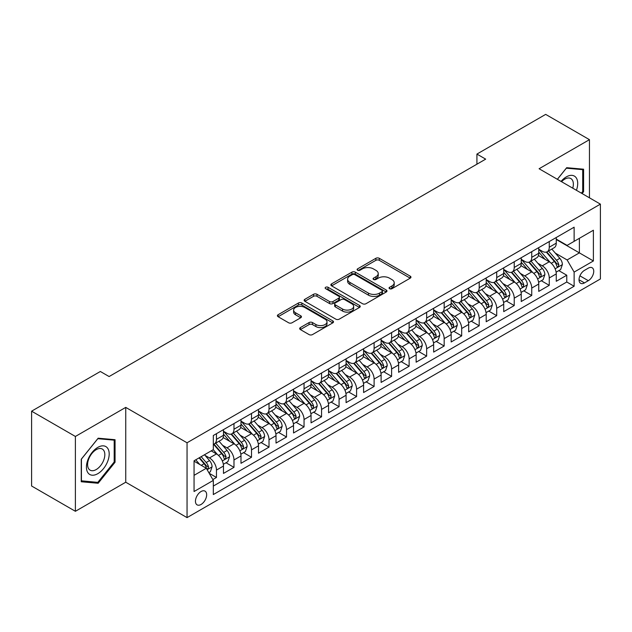 <?xml version="1.0" encoding="UTF-8"?>
<svg xmlns="http://www.w3.org/2000/svg" width="632" height="632" viewBox="0 0 632 632"><rect width="100%" height="100%" fill="white"/><g stroke="black" fill="none" stroke-linecap="round" stroke-linejoin="round"><path stroke-width="0.95" d="M389.565 288.698A1.698 0.98 0 0 0 391.974 288.698L410.239 278.151A2.433 1.406 0 0 0 410.958 277.164A2.433 1.406 0 0 0 410.239 276.168L379.295 258.306A2.433 1.406 0 0 0 375.858 258.306L357.594 268.853A1.698 0.98 0 0 0 357.096 269.54A1.698 0.98 0 0 0 357.594 270.235A1.698 0.98 0 0 0 359.995 270.235L362.365 268.877A7.782 4.495 0 0 1 373.362 268.877L375.945 270.362A7.782 4.495 0 0 1 378.22 273.538A7.782 4.495 0 0 1 375.945 276.713L373.583 278.08A1.698 0.98 0 0 0 373.078 278.775A1.698 0.98 0 0 0 373.583 279.47A1.698 0.98 0 0 0 375.985 279.47L378.347 278.104A7.782 4.495 0 0 1 389.352 278.104L391.935 279.597A7.782 4.495 0 0 1 394.21 282.773A7.782 4.495 0 0 1 391.935 285.948L389.565 287.307A1.698 0.98 0 0 0 389.067 288.002A1.698 0.98 0 0 0 389.565 288.698L389.565 287.307M201.055 504.47A7.924 4.574 120 0 0 206.237 497.479A7.924 4.574 120 0 0 205.021 491.127A7.924 4.574 120 0 0 201.055 491.522A7.924 4.574 120 0 0 195.881 498.506A7.924 4.574 120 0 0 197.097 504.857A7.924 4.574 120 0 0 201.055 504.47M300.382 327.581A2.433 1.406 0 0 0 299.671 328.577A2.433 1.406 0 0 0 300.382 329.572L309.064 334.581A2.433 1.406 0 0 0 312.508 334.581L332.788 322.873A2.433 1.406 0 0 0 333.506 321.878A2.433 1.406 0 0 0 332.788 320.882L301.843 303.02A2.433 1.406 0 0 0 298.407 303.02L278.12 314.728A2.433 1.406 0 0 0 277.409 315.724A2.433 1.406 0 0 0 278.12 316.719L288.611 322.77A2.433 1.406 0 0 0 292.047 322.77L300.729 317.762A2.433 1.406 0 0 0 301.44 316.766A2.433 1.406 0 0 0 300.729 315.771L295.531 312.769A6.502 3.753 0 0 1 293.619 310.115A6.502 3.753 0 0 1 297.64 306.646A6.502 3.753 0 0 1 304.727 307.46L325.101 319.223A6.502 3.753 0 0 1 327.005 321.878A6.502 3.753 0 0 1 322.992 325.346A6.502 3.753 0 0 1 315.897 324.532L312.508 322.573A2.433 1.406 0 0 0 309.064 322.573L300.382 327.581L300.382 329.572L309.064 324.595L309.064 322.573M125.744 407.387L75.39 436.459L31.6 411.179L31.6 486.008L75.39 511.296L125.744 482.216L187.048 517.616L187.048 442.779L125.744 407.387L125.744 482.216M589.451 197.816L589.451 139.664L539.096 168.744L600.4 204.136L187.048 442.779M589.451 139.664L545.669 114.384L476.923 154.082L476.923 164.194M31.6 411.179L100.346 371.49L109.107 376.546L485.676 159.138L476.923 154.082M362.531 303.716A2.433 1.406 0 0 0 365.975 303.716L386.263 292A2.433 1.406 0 0 0 386.974 291.004A2.433 1.406 0 0 0 386.263 290.017L355.31 272.147A2.433 1.406 0 0 0 351.874 272.147L331.587 283.863A2.433 1.406 0 0 0 330.876 284.858A2.433 1.406 0 0 0 331.587 285.846L362.531 303.716M326.333 289.069A1.698 0.98 0 0 1 328.063 289.306L328.063 287.284L359.529 305.454A2.433 1.406 0 0 1 360.24 306.441A2.433 1.406 0 0 1 359.529 307.436L339.242 319.144A2.433 1.406 0 0 1 335.797 319.144L304.853 301.282L304.853 299.299A2.433 1.406 0 0 0 304.142 300.287A2.433 1.406 0 0 0 304.853 301.282M304.853 299.299L313.535 294.283A2.433 1.406 0 0 1 316.972 294.283L329.525 301.527A2.433 1.406 0 0 0 332.961 301.527L338.72 298.201A2.433 1.406 0 0 0 339.431 297.214A2.433 1.406 0 0 0 338.72 296.218L325.654 288.674A1.698 0.98 0 0 1 325.156 287.979A1.698 0.98 0 0 1 326.207 287.07A1.698 0.98 0 0 1 328.063 287.284M212.834 479.562L216.468 477.468L209.2 473.273M205.068 455.411L209.468 457.947A9.907 5.72 60 0 1 216.468 470.082L223.475 466.037L223.475 473.423L233.982 467.356L226.019 462.75M222.583 445.299L226.983 447.835A9.907 5.72 60 0 1 233.982 459.97L240.99 455.925L240.99 463.311L251.504 457.244L243.533 452.638M240.097 435.187L244.497 437.723A9.907 5.72 60 0 1 251.504 449.858L258.504 445.813L258.504 453.199L269.019 447.132L261.048 442.526M257.611 425.075L262.011 427.611A9.907 5.72 60 0 1 269.019 439.746L276.018 435.701L276.018 443.087L286.533 437.02L278.562 432.414M275.125 414.963L279.526 417.499A9.907 5.72 60 0 1 286.533 429.634L293.54 425.589L293.54 432.975L304.047 426.908L296.076 422.302M292.64 404.851L297.04 407.387A9.907 5.72 60 0 1 304.047 419.522L311.055 415.477L311.055 422.863L321.562 416.796L313.591 412.19M310.154 394.739L314.554 397.275A9.907 5.72 60 0 1 321.562 409.41L328.569 405.365L328.569 412.751L339.076 406.684L331.105 402.078M327.676 384.627L332.069 387.163A9.907 5.72 60 0 1 339.076 399.298L346.083 395.253L346.083 402.639L356.59 396.572L348.619 391.966M345.19 374.515L349.583 377.051A9.907 5.72 60 0 1 356.59 389.186L363.598 385.141L363.598 392.527L374.105 386.46L366.133 381.854M362.705 364.403L367.097 366.939A9.907 5.72 60 0 1 374.105 379.074L381.112 375.029L381.112 382.415L391.619 376.348L383.656 371.742M380.219 354.291L384.612 356.827A9.907 5.72 60 0 1 391.619 368.962L398.626 364.917L398.626 372.303L409.133 366.236L401.17 361.63M397.733 344.179L402.134 346.715A9.907 5.72 60 0 1 409.133 358.85L416.14 354.805L416.14 362.191L426.647 356.124L418.684 351.518M415.248 334.067L419.648 336.603A9.907 5.72 60 0 1 426.647 348.738L433.655 344.693L433.655 352.079L444.17 346.012L436.199 341.406M432.762 323.955L437.162 326.491A9.907 5.72 60 0 1 444.17 338.626L451.169 334.581L451.169 341.967L461.684 335.892L453.713 331.294M450.276 313.843L454.677 316.379A9.907 5.72 60 0 1 461.684 328.514L468.683 324.469L468.683 331.847L479.198 325.78L471.227 321.182M467.791 303.731L472.191 306.267A9.907 5.72 60 0 1 479.198 318.402L486.206 314.357L486.206 321.735L496.713 315.668L488.741 311.07M485.305 293.619L489.705 296.155A9.907 5.72 60 0 1 496.713 308.29L503.72 304.245L503.72 311.623L514.227 305.556L506.256 300.958M502.819 283.507L507.219 286.043A9.907 5.72 60 0 1 514.227 298.178L521.234 294.133L521.234 301.511L531.741 295.444L523.77 290.846M520.341 273.395L524.734 275.931A9.907 5.72 60 0 1 531.741 288.066L538.748 284.021L538.748 291.399L549.255 285.332L549.255 277.954A9.907 5.72 -120 0 0 542.248 265.819L537.856 263.283M541.284 280.734L549.255 285.332M223.475 466.037A9.907 5.72 -120 0 0 216.468 453.902L211.214 450.869M240.99 455.925A9.907 5.72 -120 0 0 233.982 443.79L223.151 437.542M258.504 445.813A9.907 5.72 -120 0 0 251.504 433.678L240.666 427.429M276.018 435.701A9.907 5.72 -120 0 0 269.019 423.566L258.188 417.317M293.54 425.589A9.907 5.72 -120 0 0 286.533 413.454L275.702 407.206M311.055 415.477A9.907 5.72 -120 0 0 304.047 403.342L293.216 397.094M328.569 405.365A9.907 5.72 -120 0 0 321.562 393.23L310.731 386.982M346.083 395.253A9.907 5.72 -120 0 0 339.076 383.118L328.245 376.87M363.598 385.141A9.907 5.72 -120 0 0 356.59 373.006L345.759 366.757M381.112 375.029A9.907 5.72 -120 0 0 374.105 362.894L363.274 356.646M398.626 364.917A9.907 5.72 -120 0 0 391.619 352.782L380.788 346.534M416.14 354.805A9.907 5.72 -120 0 0 409.133 342.67L398.302 336.414M433.655 344.693A9.907 5.72 -120 0 0 426.647 332.558L415.817 326.302M451.169 334.581A9.907 5.72 -120 0 0 444.17 322.446L433.331 316.19M468.683 324.469A9.907 5.72 -120 0 0 461.684 312.334L450.853 306.078M486.206 314.357A9.907 5.72 -120 0 0 479.198 302.222L468.367 295.966M503.72 304.245A9.907 5.72 -120 0 0 496.713 292.11L485.882 285.854M521.234 294.133A9.907 5.72 -120 0 0 514.227 281.998L503.396 275.742M538.748 284.021A9.907 5.72 -120 0 0 531.741 271.886L520.91 265.63M588.313 268.142L584.458 270.37A7.679 4.432 120 0 0 579.441 277.132A7.679 4.432 120 0 0 580.618 283.286A7.679 4.432 120 0 0 584.458 282.907L588.313 280.687A7.679 4.432 120 0 0 593.329 273.917A7.679 4.432 120 0 0 592.152 267.763A7.679 4.432 120 0 0 588.313 268.142M187.048 517.616L600.4 278.965L600.4 204.136M194.056 475.343L206.308 468.265L213.316 480.399L213.316 494.556L574.125 286.249L574.125 272.092L567.125 259.95L555.37 253.163M213.316 480.399L194.056 491.522L194.056 460.783L213.316 449.66L213.316 435.503L574.125 227.188L574.125 241.345L593.393 230.222L593.393 260.961L574.125 272.092M223.475 431.253L226.983 433.276A9.907 5.72 60 0 0 231.936 433.765L238.943 429.721A9.907 5.72 -120 0 0 240.99 425.186L240.99 419.522M240.99 421.141L244.497 423.163A9.907 5.72 60 0 0 249.45 423.653L256.458 419.608A9.907 5.72 -120 0 0 258.504 415.074L258.504 409.41M258.504 411.029L262.011 413.052A9.907 5.72 60 0 0 266.965 413.541L273.972 409.497A9.907 5.72 -120 0 0 276.018 404.962L276.018 399.298M276.018 400.917L279.526 402.94A9.907 5.72 60 0 0 284.479 403.429L291.486 399.385A9.907 5.72 -120 0 0 293.54 394.85L293.54 389.186M293.54 390.805L297.04 392.828A9.907 5.72 60 0 0 301.993 393.317L309.001 389.273A9.907 5.72 -120 0 0 311.055 384.738L311.055 379.074M311.055 380.693L314.554 382.716A9.907 5.72 60 0 0 319.508 383.205L326.515 379.161A9.907 5.72 -120 0 0 328.569 374.626L328.569 368.962M328.569 370.581L332.069 372.603A9.907 5.72 60 0 0 337.022 373.093L344.029 369.048A9.907 5.72 -120 0 0 346.083 364.514L346.083 358.85M346.083 360.469L349.583 362.492A9.907 5.72 60 0 0 354.536 362.981L361.543 358.937A9.907 5.72 -120 0 0 363.598 354.402L363.598 348.738M363.598 350.357L367.097 352.38A9.907 5.72 60 0 0 372.05 352.869L379.058 348.825A9.907 5.72 -120 0 0 381.112 344.29L381.112 338.626M381.112 340.245L384.612 342.268A9.907 5.72 60 0 0 389.573 342.757L396.572 338.713A9.907 5.72 -120 0 0 398.626 334.178L398.626 328.514M398.626 330.133L402.134 332.156A9.907 5.72 60 0 0 407.087 332.645L414.086 328.601A9.907 5.72 -120 0 0 416.14 324.066L416.14 318.402M416.14 320.021L419.648 322.043A9.907 5.72 60 0 0 424.601 322.533L431.609 318.488A9.907 5.72 -120 0 0 433.655 313.954L433.655 308.29M433.655 309.909L437.162 311.932A9.907 5.72 60 0 0 442.116 312.421L449.123 308.377A9.907 5.72 -120 0 0 451.169 303.842L451.169 298.178M451.169 299.797L454.677 301.82A9.907 5.72 60 0 0 459.63 302.309L466.637 298.264A9.907 5.72 -120 0 0 468.683 293.73L468.683 288.066M468.683 289.685L472.191 291.708A9.907 5.72 60 0 0 477.144 292.197L484.152 288.153A9.907 5.72 -120 0 0 486.206 283.618L486.206 277.954M486.206 279.573L489.705 281.596A9.907 5.72 60 0 0 494.659 282.085L501.666 278.041A9.907 5.72 -120 0 0 503.72 273.506L503.72 267.842M503.72 269.461L507.219 271.483A9.907 5.72 60 0 0 512.173 271.973L519.18 267.928A9.907 5.72 -120 0 0 521.234 263.394L521.234 257.73M521.234 259.349L524.734 261.372A9.907 5.72 60 0 0 529.687 261.861L536.694 257.817A9.907 5.72 -120 0 0 538.748 253.282L538.748 247.618M213.316 486.063L566.77 281.998L566.77 275.22L556.263 281.287L556.263 273.909A9.907 5.72 -120 0 0 549.255 261.774L538.424 255.518M538.748 249.237L542.248 251.26A9.907 5.72 -120 0 0 547.201 251.749A9.907 5.72 -120 0 0 549.255 247.215L549.255 241.55M547.201 251.749L554.209 247.705A9.907 5.72 -120 0 0 556.263 243.17L556.263 237.506M216.468 433.678L216.468 439.343A9.907 5.72 60 0 1 214.422 443.877A9.907 5.72 60 0 1 213.316 444.28M214.422 443.877L221.421 439.833A9.907 5.72 -120 0 0 223.475 435.298L223.475 429.634M233.982 423.566L233.982 429.231A9.907 5.72 60 0 1 231.936 433.765M251.504 413.454L251.504 419.119A9.907 5.72 60 0 1 249.45 423.653M269.019 403.342L269.019 409.007A9.907 5.72 60 0 1 266.965 413.541M286.533 393.23L286.533 398.895A9.907 5.72 60 0 1 284.479 403.429M304.047 383.118L304.047 388.783A9.907 5.72 60 0 1 301.993 393.317M321.562 373.006L321.562 378.671A9.907 5.72 60 0 1 319.508 383.205M339.076 362.894L339.076 368.559A9.907 5.72 60 0 1 337.022 373.093M356.59 352.782L356.59 358.447A9.907 5.72 60 0 1 354.536 362.981M374.105 342.67L374.105 348.335A9.907 5.72 60 0 1 372.05 352.869M391.619 332.558L391.619 338.223A9.907 5.72 60 0 1 389.573 342.757M409.133 322.446L409.133 328.111A9.907 5.72 60 0 1 407.087 332.645M426.647 312.334L426.647 317.999A9.907 5.72 60 0 1 424.601 322.533M444.17 302.222L444.17 307.887A9.907 5.72 60 0 1 442.116 312.421M461.684 292.11L461.684 297.775A9.907 5.72 60 0 1 459.63 302.309M479.198 281.998L479.198 287.663A9.907 5.72 60 0 1 477.144 292.197M496.713 271.886L496.713 277.551A9.907 5.72 60 0 1 494.659 282.085M514.227 261.774L514.227 267.439A9.907 5.72 60 0 1 512.173 271.973M531.741 251.662L531.741 257.327A9.907 5.72 60 0 1 529.687 261.861M531.741 288.066L531.741 295.444M514.227 298.178L514.227 305.556M496.713 308.29L496.713 315.668M479.198 318.402L479.198 325.78M461.684 328.514L461.684 335.892M444.17 338.626L444.17 346.012M426.647 348.738L426.647 356.124M409.133 358.85L409.133 366.236M391.619 368.962L391.619 376.348M374.105 379.074L374.105 386.46M356.59 389.186L356.59 396.572M339.076 399.298L339.076 406.684M321.562 409.41L321.562 416.796M304.047 419.522L304.047 426.908M286.533 429.634L286.533 437.02M269.019 439.746L269.019 447.132M251.504 449.858L251.504 457.244M233.982 459.97L233.982 467.356M216.468 470.082L216.468 477.468M206.308 468.265L194.056 461.186M567.125 259.95L579.378 252.871L579.378 238.311L593.393 230.222M556.263 239.528L593.393 260.961M556.263 239.125L567.125 245.39L574.125 241.345M75.39 436.459L75.39 511.296M558.799 270.622L566.77 275.22M566.77 281.998L574.125 286.249M582.112 193.574L583.589 191.741L583.589 169.202L566.683 167.693L557.361 179.291M81.251 481.758L98.157 483.267L115.056 462.237L115.056 439.706L98.157 438.197L81.251 459.219L81.251 481.758M582.712 191.235L583.589 191.741M114.187 461.731L115.056 462.237M96.372 482.24L98.157 483.267M390.252 288.942L391.935 287.971A7.782 4.495 0 0 0 394.21 284.795L394.21 282.773M378.22 273.538L378.22 275.56A7.782 4.495 0 0 1 375.945 278.736L374.262 279.707M410.208 278.175L379.295 260.329A2.433 1.406 0 0 0 375.858 260.329L358.273 270.48M386.223 292.024L355.31 274.17A2.433 1.406 0 0 0 351.874 274.17L331.618 285.869L331.587 283.863M381.957 291.7A1.698 0.98 0 0 0 382.463 291.004A1.698 0.98 0 0 0 381.957 290.317L354.797 274.628A1.698 0.98 0 0 0 352.387 274.628L349.899 276.073A7.782 4.495 0 0 0 347.616 279.249A7.782 4.495 0 0 0 349.899 282.425L368.464 293.145A7.782 4.495 0 0 0 379.469 293.145L381.957 291.7L381.957 293.722A1.698 0.98 0 0 0 382.463 293.035L382.463 291.004M347.616 279.249L347.616 281.272A7.782 4.495 0 0 0 349.899 284.447L349.899 282.425M381.957 293.722L379.469 295.168A7.782 4.495 0 0 1 368.464 295.168L349.899 284.447M304.885 301.298L313.535 296.305L313.535 294.283M339.431 297.214L339.431 299.236A2.433 1.406 0 0 1 338.72 300.224L332.961 303.55A2.433 1.406 0 0 1 329.525 303.55L316.972 296.305A2.433 1.406 0 0 0 313.535 296.305M328.063 289.306L359.49 307.452M342.552 309.048A6.502 3.753 0 0 0 349.638 309.862A6.502 3.753 0 0 0 353.651 306.394A6.502 3.753 0 0 0 351.748 303.739L344.566 299.592A2.433 1.406 0 0 0 341.13 299.592L335.371 302.918A2.433 1.406 0 0 0 334.66 303.913A2.433 1.406 0 0 0 335.371 304.908L342.552 309.048L342.552 311.07A6.502 3.753 0 0 0 349.638 311.884A6.502 3.753 0 0 0 353.651 308.416L353.651 306.394M334.66 303.913L334.66 305.935A2.433 1.406 0 0 0 335.371 306.931L335.371 304.908M342.552 311.07L335.371 306.931M327.005 321.878L327.005 323.9A6.502 3.753 0 0 1 322.992 327.368A6.502 3.753 0 0 1 315.897 326.554L312.508 324.595A2.433 1.406 0 0 0 309.064 324.595M293.619 310.115L293.619 312.137A6.502 3.753 0 0 0 295.531 314.791L295.531 312.769M300.729 315.771L300.729 317.762L295.531 314.791M332.756 322.889L301.843 305.043A2.433 1.406 0 0 0 298.407 305.043L278.151 316.735M556.113 272.171L560.639 269.564L562.393 264.5A6.565 3.792 -120 0 0 559.833 258.338L551.831 249.071M550.227 262.414L540.739 251.425A18.952 10.941 -120 0 0 538.748 249.34M545.021 259.333L539.72 253.187A15.729 9.085 -120 0 0 538.748 252.129M546.309 252.105L554.406 261.474A6.565 3.792 60 0 1 556.745 265.993L557.226 266.775L558.111 266.649L558.846 264.784A6.565 3.792 -120 0 0 556.508 260.258L548.505 250.999M546.791 251.947L555.489 262.019A3.342 1.928 60 0 1 556.326 263.331L558.846 264.784M576.423 190.287A16.1 9.298 120 0 0 566.335 176.881A16.1 9.298 120 0 0 561.058 181.424M572.742 188.17A12.19 7.039 120 0 0 570.83 178.548A12.19 7.039 120 0 0 564.739 179.156A12.19 7.039 120 0 0 561.548 181.7M557.4 179.306L566.335 168.191L582.712 169.653L582.712 191.488L581.377 193.147M581.622 169.028L582.712 169.653M107.669 461.407A16.1 9.298 120 0 0 103.498 445.86A16.1 9.298 120 0 0 87.951 459.646A16.1 9.298 120 0 0 92.114 475.201A16.1 9.298 120 0 0 107.669 461.407M103.672 460.27A12.19 7.039 120 0 0 102.305 449.052A12.19 7.039 120 0 0 88.749 458.943A12.19 7.039 120 0 0 90.115 470.161A12.19 7.039 120 0 0 103.672 460.27M81.433 480.905L81.433 459.069L97.81 438.695L114.187 440.156L114.187 461.992L97.81 482.366L81.251 480.802M113.096 439.532L114.187 440.156M538.598 282.283L543.125 279.676L544.879 274.612A6.565 3.792 -120 0 0 542.319 268.45L534.317 259.183M532.713 272.526L523.225 261.537A18.952 10.941 -120 0 0 521.234 259.452M527.507 269.445L522.198 263.299A15.729 9.085 -120 0 0 521.234 262.24M528.794 262.217L536.892 271.586A6.565 3.792 60 0 1 539.23 276.105L539.712 276.887L540.597 276.761L541.332 274.896A6.565 3.792 -120 0 0 538.993 270.377L530.991 261.111M529.276 262.059L537.966 272.131A3.342 1.928 60 0 1 538.812 273.443L541.332 274.896M521.084 292.395L525.611 289.788L527.365 284.724A6.565 3.792 -120 0 0 524.805 278.562L516.802 269.303M515.198 282.638L505.711 271.649A18.952 10.941 -120 0 0 503.72 269.564M509.992 279.557L504.684 273.411A15.729 9.085 -120 0 0 503.72 272.353M511.28 272.329L519.378 281.698A6.565 3.792 60 0 1 521.716 286.225L522.19 286.999L523.083 286.873L523.817 285.008A6.565 3.792 -120 0 0 521.479 280.49L513.476 271.223M511.754 272.171L520.452 282.243A3.342 1.928 60 0 1 521.297 283.555L523.817 285.008M503.57 302.507L508.096 299.9L509.85 294.844A6.565 3.792 -120 0 0 507.291 288.674L499.288 279.415M497.684 292.75L488.196 281.761A18.952 10.941 -120 0 0 486.206 279.676M492.478 289.669L487.169 283.523A15.729 9.085 -120 0 0 486.206 282.465M493.766 282.441L501.863 291.81A6.565 3.792 60 0 1 504.202 296.337L504.676 297.111L505.568 296.985L506.303 295.12A6.565 3.792 -120 0 0 503.965 290.602L495.962 281.335M494.24 282.291L502.938 292.355A3.342 1.928 60 0 1 503.783 293.667L506.303 295.12M486.055 312.619L490.582 310.012L492.328 304.956A6.565 3.792 -120 0 0 489.776 298.786L481.774 289.527M480.17 302.862L470.682 291.873A18.952 10.941 -120 0 0 468.683 289.788M474.964 299.781L469.655 293.635A15.729 9.085 -120 0 0 468.683 292.577M476.252 292.553L484.349 301.922A6.565 3.792 60 0 1 486.687 306.449L487.161 307.223L488.054 307.097L488.789 305.232A6.565 3.792 -120 0 0 486.45 300.714L478.448 291.447M476.726 292.403L485.423 302.467A3.342 1.928 60 0 1 486.269 303.779L488.789 305.232M468.541 322.731L473.068 320.124L474.814 315.068A6.565 3.792 -120 0 0 472.262 308.898L464.259 299.639M462.656 312.974L453.168 301.985A18.952 10.941 -120 0 0 451.169 299.9M457.45 309.893L452.141 303.747A15.729 9.085 -120 0 0 451.169 302.688M458.737 302.665L466.835 312.034A6.565 3.792 60 0 1 469.173 316.561L469.647 317.335L470.532 317.209L471.274 315.344A6.565 3.792 -120 0 0 468.936 310.825L460.933 301.559M459.211 302.515L467.909 312.579A3.342 1.928 60 0 1 468.754 313.891L471.274 315.344M451.027 332.843L455.553 330.236L457.299 325.18A6.565 3.792 -120 0 0 454.748 319.01L446.745 309.751M445.141 323.086L435.646 312.097A18.952 10.941 -120 0 0 433.655 310.012M439.935 320.005L434.626 313.859A15.729 9.085 -120 0 0 433.655 312.8M441.223 312.777L449.312 322.146A6.565 3.792 60 0 1 451.659 326.673L452.133 327.447L453.018 327.321L453.76 325.456A6.565 3.792 -120 0 0 451.414 320.938L443.411 311.671M441.697 312.627L450.395 322.691A3.342 1.928 60 0 1 451.24 324.003L453.76 325.456M433.513 342.955L438.039 340.348L439.785 335.292A6.565 3.792 -120 0 0 437.233 329.122L429.231 319.863M427.627 333.198L418.131 322.209A18.952 10.941 -120 0 0 416.14 320.132M422.421 330.117L417.112 323.971A15.729 9.085 -120 0 0 416.14 322.913M423.709 322.889L431.798 332.258A6.565 3.792 60 0 1 434.144 336.785L434.618 337.559L435.503 337.433L436.246 335.568A6.565 3.792 -120 0 0 433.9 331.05L425.897 321.783M424.183 322.739L432.881 332.803A3.342 1.928 60 0 1 433.726 334.115L436.246 335.568M415.998 353.067L420.517 350.46L422.271 345.404A6.565 3.792 -120 0 0 419.719 339.234L411.716 329.975M410.113 343.31L400.617 332.321A18.952 10.941 -120 0 0 398.626 330.244M404.907 340.229L399.598 334.083A15.729 9.085 -120 0 0 398.626 333.025M406.194 333.001L414.284 342.37A6.565 3.792 60 0 1 416.622 346.897L417.104 347.671L417.989 347.545L418.732 345.68A6.565 3.792 -120 0 0 416.385 341.162L408.383 331.895M406.668 332.851L415.366 342.915A3.342 1.928 60 0 1 416.212 344.227L418.732 345.68M398.476 363.187L403.003 360.572L404.757 355.516A6.565 3.792 -120 0 0 402.197 349.354L394.194 340.087M392.591 353.422L383.103 342.433A18.952 10.941 -120 0 0 381.112 340.356M387.392 350.341L382.084 344.195A15.729 9.085 -120 0 0 381.112 343.137M388.68 343.113L396.77 352.482A6.565 3.792 60 0 1 399.108 357.009L399.59 357.783L400.475 357.657L401.209 355.792A6.565 3.792 -120 0 0 398.871 351.274L390.868 342.007M389.154 342.963L397.852 353.027A3.342 1.928 60 0 1 398.689 354.339L401.209 355.792M380.962 373.299L385.488 370.684L387.242 365.628A6.565 3.792 -120 0 0 384.683 359.466L376.68 350.199M375.076 363.534L365.588 352.545A18.952 10.941 -120 0 0 363.598 350.468M369.878 360.453L364.569 354.307A15.729 9.085 -120 0 0 363.598 353.248M371.158 353.225L379.255 362.594A6.565 3.792 60 0 1 381.594 367.121L382.076 367.895L382.96 367.769L383.695 365.904A6.565 3.792 -120 0 0 381.357 361.385L373.354 352.119M371.64 353.075L380.338 363.139A3.342 1.928 60 0 1 381.175 364.451L383.695 365.904M363.447 383.411L367.974 380.796L369.728 375.74A6.565 3.792 -120 0 0 367.168 369.578L359.166 360.311M357.562 373.646L348.074 362.657A18.952 10.941 -120 0 0 346.083 360.58M352.356 370.565L347.055 364.419A15.729 9.085 -120 0 0 346.083 363.361M353.644 363.337L361.741 372.706A6.565 3.792 60 0 1 364.079 377.233L364.561 378.007L365.446 377.881L366.181 376.016A6.565 3.792 -120 0 0 363.842 371.498L355.84 362.231M354.125 363.187L362.823 373.251A3.342 1.928 60 0 1 363.661 374.563L366.181 376.016M345.933 393.523L350.46 390.908L352.214 385.852A6.565 3.792 -120 0 0 349.654 379.69L341.651 370.423M340.048 383.758L330.56 372.769A18.952 10.941 -120 0 0 328.569 370.692M334.842 380.677L329.533 374.531A15.729 9.085 -120 0 0 328.569 373.473M336.129 373.449L344.227 382.818A6.565 3.792 60 0 1 346.565 387.345L347.047 388.119L347.932 387.993L348.667 386.128A6.565 3.792 -120 0 0 346.328 381.61L338.325 372.343M336.611 373.299L345.301 383.363A3.342 1.928 60 0 1 346.146 384.675L348.667 386.128M328.419 403.635L332.945 401.02L334.699 395.964A6.565 3.792 -120 0 0 332.14 389.802L324.137 380.535M322.533 393.87L313.045 382.881A18.952 10.941 -120 0 0 311.055 380.804M317.327 390.789L312.018 384.643A15.729 9.085 -120 0 0 311.055 383.585M318.615 383.561L326.712 392.93A6.565 3.792 60 0 1 329.051 397.457L329.525 398.231L330.418 398.105L331.152 396.24A6.565 3.792 -120 0 0 328.814 391.722L320.811 382.455M319.089 383.411L327.787 393.475A3.342 1.928 60 0 1 328.632 394.787L331.152 396.24M310.905 413.747L315.431 411.132L317.185 406.076A6.565 3.792 -120 0 0 314.625 399.914L306.623 390.647M305.019 403.982L295.531 392.993A18.952 10.941 -120 0 0 293.54 390.916M299.813 400.901L294.504 394.755A15.729 9.085 -120 0 0 293.54 393.697M301.101 393.673L309.198 403.042A6.565 3.792 60 0 1 311.537 407.569L312.01 408.343L312.903 408.225L313.638 406.352A6.565 3.792 -120 0 0 311.3 401.834L303.297 392.567M301.575 393.523L310.273 403.587A3.342 1.928 60 0 1 311.118 404.899L313.638 406.352M293.39 423.859L297.917 421.244L299.663 416.188A6.565 3.792 -120 0 0 297.111 410.026L289.108 400.759M287.505 414.094L278.017 403.105A18.952 10.941 -120 0 0 276.018 401.028M282.299 411.013L276.99 404.867A15.729 9.085 -120 0 0 276.018 403.808M283.586 403.785L291.684 413.154A6.565 3.792 60 0 1 294.022 417.681L294.496 418.455L295.389 418.337L296.124 416.464A6.565 3.792 -120 0 0 293.785 411.946L285.783 402.679M284.06 403.635L292.758 413.699A3.342 1.928 60 0 1 293.603 415.011L296.124 416.464M275.876 433.971L280.403 431.356L282.149 426.3A6.565 3.792 -120 0 0 279.597 420.138L271.594 410.871M269.99 424.206L260.502 413.217A18.952 10.941 -120 0 0 258.504 411.14M264.784 421.125L259.476 414.979A15.729 9.085 -120 0 0 258.504 413.921M266.072 413.897L274.17 423.266A6.565 3.792 60 0 1 276.508 427.793L276.982 428.567L277.867 428.449L278.609 426.576A6.565 3.792 -120 0 0 276.271 422.058L268.268 412.791M266.546 413.747L275.244 423.819A3.342 1.928 60 0 1 276.089 425.123L278.609 426.576M258.362 444.083L262.888 441.468L264.634 436.412A6.565 3.792 -120 0 0 262.083 430.25L254.08 420.983M252.476 434.318L242.98 423.329A18.952 10.941 -120 0 0 240.99 421.252M247.27 431.237L241.961 425.091A15.729 9.085 -120 0 0 240.99 424.033M248.558 424.009L256.647 433.386A6.565 3.792 60 0 1 258.994 437.905L259.468 438.679L260.352 438.561L261.095 436.688A6.565 3.792 -120 0 0 258.749 432.169L250.746 422.903M249.032 423.859L257.73 433.931A3.342 1.928 60 0 1 258.575 435.235L261.095 436.688M240.847 454.195L245.374 451.58L247.12 446.524A6.565 3.792 -120 0 0 244.568 440.362L236.566 431.095M234.962 444.43L225.466 433.441A18.952 10.941 -120 0 0 223.475 431.364M229.756 441.349L224.447 435.203A15.729 9.085 -120 0 0 223.475 434.144M231.043 434.121L239.133 443.498A6.565 3.792 60 0 1 241.479 448.017L241.953 448.791L242.838 448.673L243.581 446.8A6.565 3.792 -120 0 0 241.234 442.282L233.232 433.015M231.517 433.971L240.215 444.043A3.342 1.928 60 0 1 241.061 445.347L243.581 446.8M223.333 464.307L227.852 461.692L229.606 456.636A6.565 3.792 -120 0 0 227.054 450.474L219.051 441.207M217.448 454.542L213.253 449.692M212.241 451.461L211.562 450.671M213.529 444.233L221.619 453.61A6.565 3.792 60 0 1 223.957 458.129L224.439 458.903L225.324 458.785L226.066 456.912A6.565 3.792 -120 0 0 223.72 452.394L215.717 443.127M214.003 444.083L222.701 454.155A3.342 1.928 60 0 1 223.546 455.459L226.066 456.912M208.852 472.665L210.338 471.804L212.091 466.748A6.565 3.792 -120 0 0 209.532 460.586L204.499 454.748M199.791 464.504L195.738 459.804M194.727 461.573L194.056 460.799M199.064 457.884L204.104 463.722A6.565 3.792 60 0 1 206.443 468.241L206.925 469.015L207.81 468.897L208.544 467.024A6.565 3.792 -120 0 0 206.206 462.506L201.166 456.675M199.475 457.655L205.187 464.267A3.342 1.928 60 0 1 206.024 465.571L208.544 467.024M209.468 457.947L216.468 453.902M226.983 447.835L233.982 443.79M244.497 437.723L251.504 433.678M262.011 427.611L269.019 423.566M279.526 417.499L286.533 413.454M297.04 407.387L304.047 403.342M314.554 397.275L321.562 393.23M332.069 387.163L339.076 383.118M349.583 377.051L356.59 373.006M367.097 366.939L374.105 362.894M384.612 356.827L391.619 352.782M402.134 346.715L409.133 342.67M419.648 336.603L426.647 332.558M437.162 326.491L444.17 322.446M454.677 316.379L461.684 312.334M472.191 306.267L479.198 302.222M489.705 296.155L496.713 292.11M507.219 286.043L514.227 281.998M524.734 275.931L531.741 271.886M542.248 265.819L549.255 261.774M549.255 247.215L556.263 243.17M216.468 439.343L223.475 435.298M233.982 429.231L240.99 425.186M251.504 419.119L258.504 415.074M269.019 409.007L276.018 404.962M286.533 398.895L293.54 394.85M304.047 388.783L311.055 384.738M321.562 378.671L328.569 374.626M339.076 368.559L346.083 364.514M356.59 358.447L363.598 354.402M374.105 348.335L381.112 344.29M391.619 338.223L398.626 334.178M409.133 328.111L416.14 324.066M426.647 317.999L433.655 313.954M444.17 307.887L451.169 303.842M461.684 297.775L468.683 293.73M479.198 287.663L486.206 283.618M496.713 277.551L503.72 273.506M514.227 267.439L521.234 263.394M531.741 257.327L538.748 253.282M549.255 277.954L556.263 273.909M579.915 275.836L588.313 280.687M579.031 279.771L584.458 282.907M391.935 287.971L391.935 285.948M373.583 279.47L373.583 278.08M375.945 278.736L375.945 276.713M357.594 270.235L357.594 268.853M375.858 260.329L375.858 258.306M379.295 260.329L379.295 258.306M410.239 278.151L410.239 276.168M351.874 274.17L351.874 272.147M355.31 274.17L355.31 272.147M386.263 292L386.263 290.017M368.464 295.168L368.464 293.145M379.469 295.168L379.469 293.145M316.972 296.305L316.972 294.283M329.525 303.55L329.525 301.527M332.961 303.55L332.961 301.527M338.72 300.224L338.72 298.201M359.529 307.436L359.529 305.454M312.508 324.595L312.508 322.573M315.897 326.554L315.897 324.532M278.12 316.719L278.12 314.728M298.407 305.043L298.407 303.02M301.843 305.043L301.843 303.02M332.788 322.873L332.788 320.882M555.117 268.805L562.346 264.626M540.739 251.425L541.64 250.904M556.508 260.258L559.833 258.338M551.278 263.283L554.406 261.474M537.595 278.917L544.831 274.746M523.225 261.537L524.126 261.016M538.993 270.377L542.319 268.45M533.764 273.395L536.892 271.586M520.081 289.029L527.317 284.858M505.711 271.649L506.611 271.128M521.479 280.49L524.805 278.562M516.249 283.507L519.378 281.698M502.566 299.141L509.803 294.97M488.196 281.761L489.097 281.24M503.965 290.602L507.291 288.674M498.727 293.619L501.863 291.81M485.052 309.253L492.288 305.082M470.682 291.873L471.583 291.352M486.45 300.714L489.776 298.786M481.213 303.731L484.349 301.922M467.538 319.365L474.774 315.194M453.168 301.985L454.068 301.464M468.936 310.825L472.262 308.898M463.698 313.843L466.835 312.034M450.024 329.477L457.26 325.306M435.646 312.097L436.554 311.576M451.414 320.938L454.748 319.01M446.184 323.955L449.312 322.146M432.509 339.589L439.746 335.418M418.131 322.209L419.04 321.688M433.9 331.05L437.233 329.122M428.67 334.067L431.798 332.258M414.995 349.701L422.231 345.53M400.617 332.321L401.518 331.8M416.385 341.162L419.719 339.234M411.156 344.179L414.284 342.37M397.481 359.813L404.717 355.642M383.103 342.433L384.003 341.912M398.871 351.274L402.197 349.354M393.641 354.291L396.77 352.482M379.966 369.925L387.195 365.754M365.588 352.545L366.489 352.024M381.357 361.385L384.683 359.466M376.127 364.403L379.255 362.594M362.452 380.045L369.68 375.866M348.074 362.657L348.975 362.136M363.842 371.498L367.168 369.578M358.613 374.515L361.741 372.706M344.93 390.157L352.166 385.978M330.56 372.769L331.46 372.248M346.328 381.61L349.654 379.69M341.098 384.627L344.227 382.818M327.416 400.269L334.652 396.09M313.045 382.881L313.946 382.36M328.814 391.722L332.14 389.802M323.584 394.739L326.712 392.93M309.901 410.381L317.138 406.202M295.531 392.993L296.432 392.472M311.3 401.834L314.625 399.914M306.062 404.851L309.198 403.042M292.387 420.493L299.623 416.314M278.017 403.105L278.917 402.584M293.785 411.946L297.111 410.026M288.548 414.963L291.684 413.154M274.873 430.605L282.109 426.426M260.502 413.217L261.403 412.704M276.271 422.058L279.597 420.138M271.033 425.075L274.17 423.266M257.358 440.717L264.595 436.538M242.98 423.329L243.889 422.816M258.749 432.169L262.083 430.25M253.519 435.187L256.647 433.386M239.844 450.829L247.08 446.65M225.466 433.441L226.375 432.928M241.234 442.282L244.568 440.362M236.005 445.299L239.133 443.498M222.33 460.941L229.566 456.762M223.72 452.394L227.054 450.474M218.49 455.411L221.619 453.61M207.146 469.702L212.052 466.874M206.206 462.506L209.532 460.586M201.276 465.357L204.104 463.722"/></g></svg>
